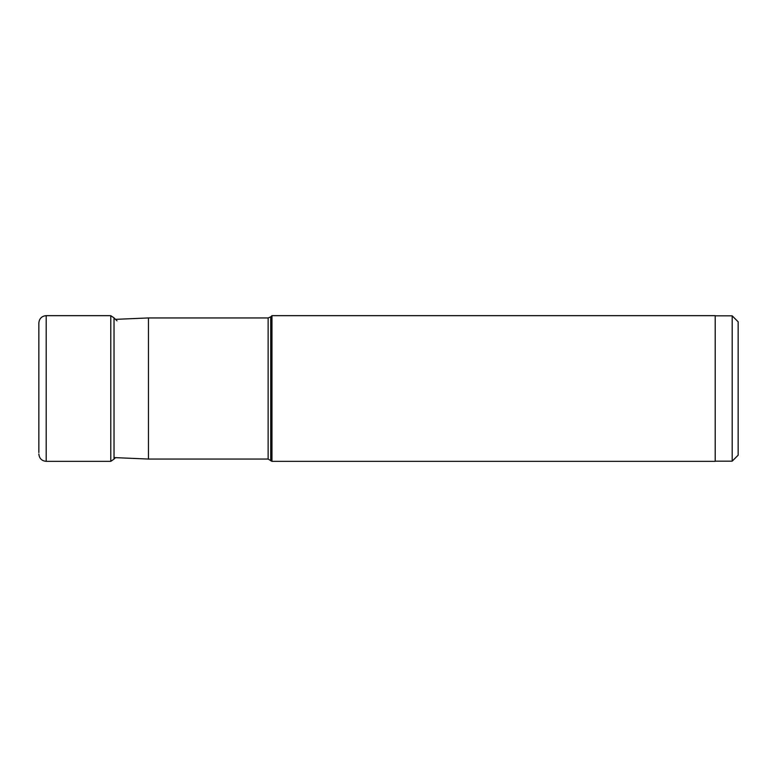 <?xml version="1.0" encoding="UTF-8"?>
<svg xmlns="http://www.w3.org/2000/svg" width="777" height="777" viewBox="0 0 777 777"><rect width="100%" height="100%" fill="white"/><g stroke="black" fill="none" stroke-linecap="round" stroke-linejoin="round"><path stroke-width="1.17" d="M117.006 320.843L114.025 317.9L114.025 459.1L110.781 461.344L110.781 315.656L46.193 315.656C41.735 316.093 39.287 318.541 38.85 322.999L38.85 452.564M148.456 388.5L148.456 459.052L268.133 459.052L268.133 317.948L148.456 317.948L148.456 388.5M270.726 460.12L270.726 316.88L271.95 315.656L271.95 461.344L268.133 459.052M271.95 461.344L715.209 461.344L715.209 315.656L271.95 315.656M732.187 315.831L738.15 321.804L738.15 455.196L732.187 461.169L732.187 315.831L715.209 315.831M46.193 315.656L46.193 461.344C41.735 460.907 39.287 458.459 38.85 454.001M114.025 317.9L110.781 315.656M115.491 457.653L114.025 459.1M110.781 461.344L46.193 461.344M270.726 316.88L268.133 317.948M732.187 461.169L715.209 461.169M115.491 319.347L148.456 317.948M114.025 457.585L148.456 459.052"/></g></svg>
